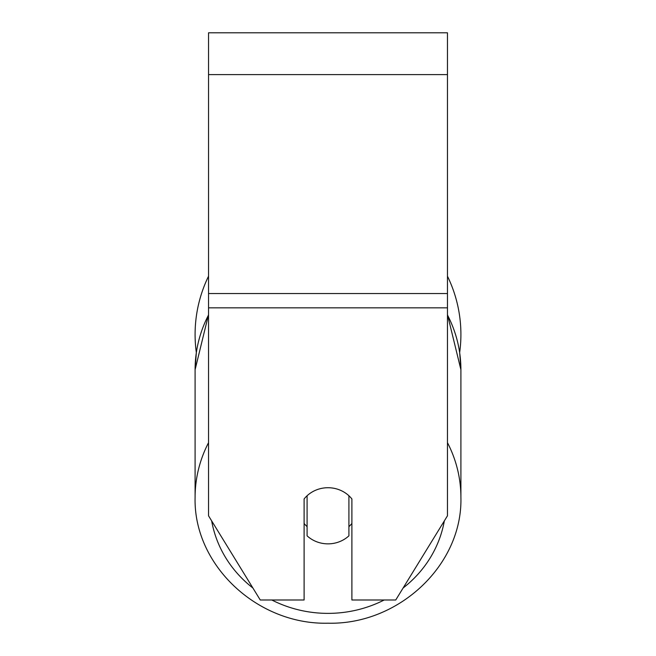 <?xml version="1.0" encoding="UTF-8"?>
<svg xmlns="http://www.w3.org/2000/svg" width="656" height="656" viewBox="0 0 656 656"><rect width="100%" height="100%" fill="white"/><g stroke="black" fill="none" stroke-linecap="round" stroke-linejoin="round"><path stroke-width="0.98" d="M328 543.857A29.864 28.069 0 0 1 307.09 535.837L307.09 495.747A29.864 28.069 0 0 1 328 487.728A29.864 28.069 0 0 1 348.91 495.747L348.91 535.837A29.864 28.069 0 0 1 328 543.857M307.09 526.645A29.864 28.069 0 0 1 304.105 523.439M351.895 523.439A29.864 28.069 0 0 1 348.91 526.645M447.466 307.844L447.466 32.8L208.534 32.8L208.534 515.796L260.26 599.994L304.105 599.994L304.105 498.954A29.864 28.069 0 0 1 351.895 498.954L351.895 599.994L395.74 599.994L447.466 515.796L447.466 307.844L208.534 307.844M447.466 276.217A132.906 132.906 0 0 1 459.667 352.567L460.906 369.713L460.906 497.404A132.906 124.894 180 0 0 447.466 442.677M208.534 314.987A132.906 124.894 0 0 0 195.094 369.713L196.333 352.567A132.906 132.906 0 0 1 208.534 276.217M208.534 442.677A132.906 124.894 180 0 0 195.094 497.404C193.323 564.972 257.291 624.963 328 623.2C398.709 624.963 462.677 564.972 460.906 497.404C462.677 564.972 398.709 624.963 328 623.2C257.291 624.963 193.323 564.972 195.094 497.404L195.094 369.713L208.534 314.585M384.195 599.994A117.973 110.864 0 0 1 328 613.376A117.973 110.864 0 0 1 271.805 599.994M252.904 588.014A117.973 110.864 0 0 1 211.658 520.88M444.342 520.88A117.973 110.864 0 0 1 403.096 588.014M447.466 314.987A132.906 124.894 0 0 1 460.906 369.713L447.466 314.585M447.466 74.612L208.534 74.612M447.466 293.544L208.534 293.544M195.094 369.713L195.094 497.404"/></g></svg>
